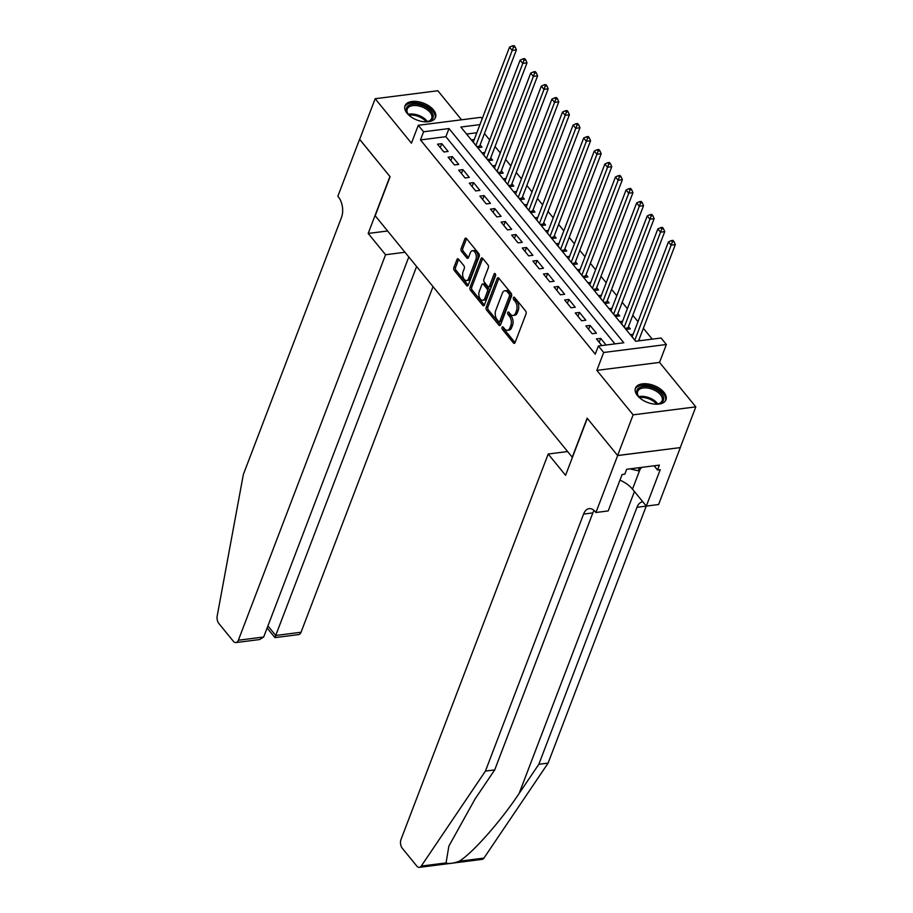 <?xml version="1.0" encoding="UTF-8"?>
<svg xmlns="http://www.w3.org/2000/svg" width="913" height="913" viewBox="0 0 913 913"><rect width="100%" height="100%" fill="white"/><g stroke="black" fill="none" stroke-linecap="round" stroke-linejoin="round"><path stroke-width="1.37" d="M502.07 327.368A1.438 0.833 -97.3 0 0 502.378 329.376L513.426 342.923A2.054 1.187 -97.3 0 0 514.293 343.356A2.054 1.187 -97.3 0 0 515.069 342.603L526.048 313.855A2.054 1.187 -97.3 0 0 525.614 310.991L514.567 297.444A1.438 0.833 -97.3 0 0 513.962 297.136A1.438 0.833 -97.3 0 0 513.414 297.672A1.438 0.833 -97.3 0 0 513.711 299.681L515.149 301.438A6.574 3.8 -97.3 0 1 516.518 310.625L515.605 313.022A6.574 3.8 -97.3 0 1 513.106 315.464A6.574 3.8 -97.3 0 1 510.333 314.049L508.895 312.303A1.438 0.833 -97.3 0 0 508.29 311.984A1.438 0.833 -97.3 0 0 507.742 312.52A1.438 0.833 -97.3 0 0 508.05 314.529L509.477 316.286A6.574 3.8 -97.3 0 1 510.858 325.473L509.933 327.87A6.574 3.8 -97.3 0 1 507.434 330.312A6.574 3.8 -97.3 0 1 504.661 328.897L503.234 327.151A1.438 0.833 -97.3 0 0 502.618 326.843A1.438 0.833 -97.3 0 0 502.07 327.368M503.656 327.676A1.438 0.833 -97.3 0 0 504.067 329.171L515.058 342.637M515 297.98A1.438 0.833 -97.3 0 0 515.411 299.464L516.838 301.222L515.149 301.438M509.328 312.828A1.438 0.833 -97.3 0 0 509.739 314.312L511.166 316.069L509.477 316.286M407.061 113.292A16.32 9.05 20.9 0 0 422.981 121.634A16.32 9.05 20.9 0 0 435.512 117.435A16.32 9.05 20.9 0 0 433.481 109.925A16.32 9.05 20.9 0 0 417.561 101.594A16.32 9.05 20.9 0 0 405.03 105.794A16.32 9.05 20.9 0 0 407.061 113.292M637.491 395.66A16.32 9.05 20.9 0 0 653.411 403.991A16.32 9.05 20.9 0 0 665.942 399.803A16.32 9.05 20.9 0 0 663.911 392.293A16.32 9.05 20.9 0 0 647.979 383.962A16.32 9.05 20.9 0 0 635.448 388.151A16.32 9.05 20.9 0 0 637.491 395.66M458.6 259.224A2.054 1.187 -97.3 0 0 457.733 258.778A2.054 1.187 -97.3 0 0 456.957 259.543L453.875 267.6A2.054 1.187 -97.3 0 0 454.309 270.476L466.577 285.518A2.054 1.187 -97.3 0 0 467.445 285.952A2.054 1.187 -97.3 0 0 468.221 285.187L479.199 256.45A2.054 1.187 -97.3 0 0 478.766 253.586L466.497 238.544A2.054 1.187 -97.3 0 0 465.63 238.099A2.054 1.187 -97.3 0 0 464.854 238.864L461.133 248.61A2.054 1.187 -97.3 0 0 461.556 251.474L466.817 257.911A2.054 1.187 -97.3 0 0 467.684 258.356A2.054 1.187 -97.3 0 0 468.46 257.592L470.309 252.764A5.489 3.173 -97.3 0 1 472.398 250.721A5.489 3.173 -97.3 0 1 475.696 253.62A5.489 3.173 -97.3 0 1 475.867 259.577L468.643 278.499A5.489 3.173 -97.3 0 1 466.554 280.542A5.489 3.173 -97.3 0 1 463.256 277.643A5.489 3.173 -97.3 0 1 463.085 271.675L464.283 268.525A2.054 1.187 -97.3 0 0 463.861 265.66L458.6 259.224M614.963 343.881L445.875 136.688L420.471 139.917L423.575 131.78L418.28 125.298L480.957 117.321L482.167 118.804M617.656 455.564L587.31 418.371L565.569 475.308L548.188 454.012L400.99 839.504A6.277 3.629 -97.3 0 0 402.302 848.28L416.762 866.003A6.277 3.629 -97.3 0 0 419.421 867.35A6.277 3.629 -97.3 0 0 421.27 866.072L485.431 771.074L583.578 514.087A14.642 8.468 82.7 0 1 589.136 508.644A14.642 8.468 82.7 0 1 595.333 511.782L595.915 512.501L617.656 455.564L680.333 447.598L617.61 455.507L587.15 418.177L572.246 457.219L375.186 215.753L390.091 176.711L359.631 139.381L375.163 98.718L411.443 143.181L418.28 125.298M617.61 455.507L633.131 414.844L695.809 406.867L659.528 362.404L666.353 344.509L603.676 352.486L598.38 345.993L623.796 342.763L448.991 128.55L423.575 131.78M659.528 362.404L596.851 370.381L633.131 414.844M596.851 370.381L603.676 352.486M420.471 139.917L595.276 354.13L598.38 345.993M486.218 307.236A2.054 1.187 -97.3 0 0 486.652 310.112L498.92 325.142A2.054 1.187 -97.3 0 0 499.788 325.587A2.054 1.187 -97.3 0 0 500.564 324.823L511.542 296.086A2.054 1.187 -97.3 0 0 511.109 293.21L498.84 278.18A2.054 1.187 -97.3 0 0 497.973 277.735A2.054 1.187 -97.3 0 0 497.186 278.499L486.218 307.236L487.907 307.019A2.054 1.187 -97.3 0 0 488.341 309.895L500.552 324.857M482.749 305.33L470.48 290.288A2.054 1.187 -97.3 0 1 470.047 287.424L481.025 258.687A2.054 1.187 -97.3 0 1 481.802 257.923A2.054 1.187 -97.3 0 1 482.669 258.356L487.919 264.793A2.054 1.187 -97.3 0 1 488.352 267.669L483.901 279.321A2.054 1.187 -97.3 0 0 484.335 282.197L487.816 286.465A2.054 1.187 -97.3 0 0 488.683 286.899A2.054 1.187 -97.3 0 0 489.459 286.134L494.093 274.003A1.438 0.833 -97.3 0 1 494.641 273.466A1.438 0.833 -97.3 0 1 495.508 274.231A1.438 0.833 -97.3 0 1 495.554 275.794L484.392 305.01A2.054 1.187 -97.3 0 1 483.616 305.775A2.054 1.187 -97.3 0 1 482.749 305.33L484.346 305.125M461.533 119.786L437.841 90.752L375.163 98.718M680.276 447.53L695.809 406.867M474.258 139.518L471.393 139.883L477.75 147.678L481.984 147.141L480.135 144.87M484.849 152.505L481.996 152.87L488.352 160.654L492.586 160.117L490.726 157.846M495.451 165.493L492.586 165.846L498.943 173.641L503.177 173.105L501.328 170.834M506.042 178.469L503.177 178.834L509.534 186.629L513.768 186.081L511.919 183.81M516.632 191.456L513.779 191.821L520.136 199.605L524.37 199.068L522.51 196.797M527.235 204.432L524.37 204.797L530.727 212.592L534.961 212.044L533.112 209.773M537.825 217.42L534.961 217.785L541.318 225.568L545.552 225.032L543.703 222.761M548.416 230.396L545.563 230.761L551.92 238.555L556.154 238.008L554.294 235.737M559.018 243.383L556.154 243.748L562.511 251.532L566.745 250.995L564.885 248.724M569.609 256.359L566.745 256.724L573.102 264.519L577.336 263.983L575.487 261.711M580.2 269.346L577.347 269.712L583.692 277.495L587.938 276.959L586.078 274.687M590.791 282.322L587.938 282.688L594.295 290.482L598.529 289.946L596.668 287.675M601.393 295.31L598.529 295.675L604.885 303.458L609.119 302.922L607.271 300.651M611.984 308.297L609.119 308.651L615.476 316.446L619.71 315.909L617.861 313.638M622.575 321.273L619.722 321.638L626.078 329.433L630.312 328.885L628.452 326.614M606.072 345.011L600.674 338.392L596.44 338.928L601.838 345.548M585.838 325.952L592.195 333.736L596.429 333.199L590.072 325.416L585.838 325.952M575.247 312.965L581.604 320.76L585.838 320.212L579.481 312.429L575.247 312.965M564.656 299.989L571.013 307.772L575.247 307.236L568.89 299.441L564.656 299.989M554.054 287.002L560.411 294.796L564.645 294.248L558.288 286.465L554.054 287.002M543.463 274.026L549.82 281.809L554.054 281.272L547.697 273.478L543.463 274.026M532.872 261.038L539.229 268.833L543.463 268.285L537.106 260.502L532.872 261.038M522.27 248.051L528.627 255.845L532.861 255.309L526.504 247.514L522.27 248.051M511.679 235.075L518.036 242.858L522.27 242.322L515.913 234.538L511.679 235.075M501.089 222.087L507.445 229.882L511.679 229.346L505.323 221.551L501.089 222.087M490.486 209.111L496.843 216.895L501.077 216.358L494.72 208.575L490.486 209.111M479.896 196.124L486.252 203.919L490.486 203.382L484.13 195.587L479.896 196.124M469.305 183.148L475.662 190.931L479.896 190.395L473.539 182.611L469.305 183.148M458.703 170.16L465.059 177.955L469.305 177.407L462.948 169.624L458.703 170.16M448.112 157.184L454.469 164.968L458.703 164.431L452.346 156.637L448.112 157.184M448.112 151.444L441.755 143.661L437.521 144.197L443.878 151.992L448.112 151.444M652.236 339.145L643.368 328.281M637.982 321.673L632.777 315.305M627.379 308.697L622.187 302.317M616.789 295.709L611.584 289.341M606.198 282.722L600.994 276.354M595.596 269.746L590.403 263.366M585.005 256.758L579.801 250.39M574.414 243.782L569.21 237.403M563.823 230.795L558.619 224.427M553.221 217.819L548.017 211.439M542.63 204.832L537.426 198.463M532.039 191.856L526.835 185.476M521.437 178.868L516.244 172.5M510.846 165.892L505.642 159.513M500.256 152.905L495.051 146.537M489.653 139.917L484.461 133.549M476.848 132.75L466.566 134.051M639.956 340.709L639.054 339.602M633.177 334.261L630.312 334.626L635.722 341.245M479.953 124.613L460.848 127.044L635.653 341.257L661.058 338.015L666.353 344.509M445.875 136.688L448.991 128.55M600.674 338.392L599.179 342.295M590.072 325.416L588.588 329.308M579.481 312.429L577.986 316.332M568.89 299.441L567.395 303.344M558.288 286.465L556.804 290.368M547.697 273.478L546.202 277.381M537.106 260.502L535.611 264.405M526.504 247.514L525.021 251.417M515.913 234.538L514.43 238.441M505.323 221.551L503.828 225.454M494.72 208.575L493.237 212.478M484.13 195.587L482.646 199.491M473.539 182.611L472.044 186.503M462.948 169.624L461.453 173.527M452.346 156.637L450.862 160.54M441.755 143.661L440.26 147.564M507.434 330.312L509.134 330.095A6.574 3.8 -97.3 0 0 511.634 327.653L509.933 327.87M511.166 316.069A6.574 3.8 -97.3 0 1 512.547 325.256L511.634 327.653M513.106 315.464L514.806 315.247A6.574 3.8 -97.3 0 0 517.306 312.805L515.605 313.022M516.838 301.222A6.574 3.8 -97.3 0 1 518.219 310.409L517.306 312.805M498.897 278.248A2.054 1.187 -97.3 0 0 498.886 278.282L487.907 307.019M498.624 321.502A1.438 0.833 -97.3 0 0 499.24 321.821A1.438 0.833 -97.3 0 0 499.788 321.285L509.42 296.052A1.438 0.833 -97.3 0 0 509.112 294.043L507.605 292.194A6.574 3.8 -97.3 0 0 504.821 290.791A6.574 3.8 -97.3 0 0 502.333 293.233L495.748 310.477A6.574 3.8 -97.3 0 0 497.117 319.664L498.624 321.502M499.24 321.821L500.929 321.604A1.438 0.833 -97.3 0 0 501.477 321.068L499.788 321.285M504.821 290.791L506.521 290.574A6.574 3.8 -97.3 0 1 509.294 291.977L510.812 293.826A1.438 0.833 -97.3 0 1 511.109 295.835L501.477 321.068M484.381 305.045L472.169 290.072L470.48 290.288M482.726 258.436A2.054 1.187 -97.3 0 0 482.715 258.47L471.736 287.207A2.054 1.187 -97.3 0 0 472.169 290.072M488.683 286.899L490.372 286.682A2.054 1.187 -97.3 0 0 491.16 285.929L495.565 274.391M479.279 291.418A5.489 3.173 -97.3 0 0 479.451 297.376A5.489 3.173 -97.3 0 0 482.76 300.274A5.489 3.173 -97.3 0 0 484.849 298.231L487.394 291.567A2.054 1.187 -97.3 0 0 486.96 288.702L483.479 284.422A2.054 1.187 -97.3 0 0 482.612 283.989A2.054 1.187 -97.3 0 0 481.824 284.753L479.279 291.418M482.76 300.274L484.449 300.057A5.489 3.173 -97.3 0 0 486.538 298.015L484.849 298.231M482.612 283.989L484.301 283.772A2.054 1.187 -97.3 0 1 485.168 284.217L488.66 288.485A2.054 1.187 -97.3 0 1 489.083 291.35L486.538 298.015M466.554 280.542L468.255 280.325A5.489 3.173 -97.3 0 0 470.343 278.282L468.643 278.499M472.398 250.721L474.087 250.504A5.489 3.173 -97.3 0 1 477.385 253.403A5.489 3.173 -97.3 0 1 477.567 259.36L470.343 278.282M464.854 238.864L466.543 238.647A2.054 1.187 -97.3 0 0 466.543 238.647L462.823 248.393A2.054 1.187 -97.3 0 0 463.256 251.258L468.449 257.626M458.657 259.292A2.054 1.187 -97.3 0 0 458.646 259.326L455.564 267.395A2.054 1.187 -97.3 0 0 455.998 270.259L468.209 285.221M638.564 340.88L675.323 244.604L671.089 245.152L668.442 241.899L632.173 336.897M634.82 340.138L672.367 241.899L674.068 241.683L673.007 240.381L671.317 240.598L672.367 241.899M668.442 241.899L671.317 240.598M674.068 241.683L675.323 244.604M640.949 398.901A14.117 7.829 -159.1 0 1 638.507 396.39A14.117 7.829 -159.1 0 1 640.515 387.123A14.117 7.829 -159.1 0 1 656.527 389.634A14.117 7.829 -159.1 0 1 658.182 403.911A14.117 7.829 -159.1 0 1 654.689 404.151M657.714 403.991A13.079 7.247 20.9 0 0 662.108 400.75A13.079 7.247 20.9 0 0 655.751 390.867A13.079 7.247 20.9 0 0 637.673 391.426A13.079 7.247 20.9 0 0 638.792 396.767M665.451 400.761A16.217 8.993 20.9 0 0 657.463 388.801A16.217 8.993 20.9 0 0 635.174 389.2M629.913 468.871L638.164 470.777L642.033 467.319M639.351 467.661L638.164 470.777M410.519 116.533A14.117 7.829 -159.1 0 1 408.077 114.034A14.117 7.829 -159.1 0 1 410.085 104.755A14.117 7.829 -159.1 0 1 426.097 107.278A14.117 7.829 -159.1 0 1 427.752 121.543A14.117 7.829 -159.1 0 1 424.26 121.783M427.284 121.623A13.079 7.247 20.9 0 0 431.678 118.393A13.079 7.247 20.9 0 0 425.321 108.499A13.079 7.247 20.9 0 0 407.244 109.058A13.079 7.247 20.9 0 0 408.373 114.399M435.033 118.393A16.217 8.993 20.9 0 0 427.033 106.433A16.217 8.993 20.9 0 0 404.756 106.832M485.431 771.074L494.709 769.899L475.034 799.023L448.865 846.134L446.046 862.922C448.58 864.052 452.951 863.493 459.159 861.256C472.466 853.233 500.803 821.198 519.155 793.408L538.841 764.284L636.977 507.286A14.642 8.468 82.7 0 1 642.547 501.842A14.642 8.468 82.7 0 1 642.832 501.819M538.841 764.284L548.108 763.108L646.244 506.11A14.642 8.468 82.7 0 1 646.278 506.042M594.089 510.47A14.642 8.468 82.7 0 0 592.845 512.901L494.709 769.899M459.159 861.256L483.936 858.094L548.108 763.108M595.915 512.501L608.206 510.938L622.118 474.498L624.823 474.155L626.683 469.282L659.38 465.116L657.52 470.001L660.225 469.647L646.313 506.087L658.593 504.524L680.333 447.598M548.188 454.012L567.612 451.547M619.961 480.147A23.533 13.056 -159.1 0 1 632.492 489.14L646.313 506.087M483.936 858.094A6.277 3.629 82.7 0 1 482.098 859.373L419.421 867.35M654.085 465.79L657.52 470.001M404.984 252.262L385.571 254.738L238.361 640.23L263.686 637.012L408.819 256.952M359.665 139.312L389.931 176.517L368.19 233.443L385.571 254.738M263.686 637.012L259.669 639.545L235.976 642.558A6.277 3.629 -97.3 0 1 233.317 641.211L218.858 623.499A6.277 3.629 -97.3 0 1 217.191 616.001L243.36 474.44L341.496 217.442A14.642 8.468 -97.3 0 0 338.426 196.968L337.844 196.249L359.585 139.324M387.614 230.978L368.19 233.443M416.613 266.505L275.715 635.482L301.039 632.253A6.277 3.629 82.7 0 1 298.654 634.592L274.95 637.605L267.121 628.007M433.024 286.625L301.039 632.253M235.976 642.558A6.277 3.629 -97.3 0 0 238.361 640.23M275.749 635.813C274.722 638.244 274.71 638.13 275.715 635.482L267.92 625.93M627.745 329.216L627.802 328.623A2.088 1.21 82.7 0 1 627.961 327.915L664.732 231.628L660.498 232.164L657.851 228.923L621.57 323.91M624.218 327.151L661.777 228.912L663.477 228.695L662.416 227.405L660.715 227.622L661.777 228.912M657.851 228.923L660.715 227.622M663.477 228.695L664.732 231.628M617.154 316.229L617.211 315.636A2.088 1.21 82.7 0 1 617.359 314.939L654.13 218.641L649.896 219.177L647.249 215.936L610.98 310.934M613.627 314.175L651.186 215.936L652.875 215.719L651.814 214.418L650.124 214.635L651.186 215.936M647.249 215.936L650.124 214.635M652.875 215.719L654.13 218.641M606.563 303.253L606.62 302.66A2.088 1.21 82.7 0 1 606.768 301.952L643.539 205.665L639.305 206.201L636.658 202.96L600.389 297.946M603.037 301.187L640.595 202.948L642.284 202.732L641.223 201.442L639.534 201.647L640.595 202.948M636.658 202.96L639.534 201.647M642.284 202.732L643.539 205.665M595.972 290.266L596.018 289.672A2.088 1.21 82.7 0 1 596.178 288.976L632.949 192.677L628.715 193.214L626.067 189.972L589.787 284.959M592.434 288.211L629.993 189.972L631.693 189.756L630.632 188.455L628.931 188.671L629.993 189.972M626.067 189.972L628.931 188.671M631.693 189.756L632.949 192.677M585.37 277.29L585.427 276.696A2.088 1.21 82.7 0 1 585.587 275.988L622.358 179.701L618.112 180.238L615.465 176.985L579.196 271.983M581.843 275.224L619.402 176.985L621.091 176.768L620.03 175.467L618.341 175.684L619.402 176.985M615.465 176.985L618.341 175.684M621.091 176.768L622.358 179.701M574.779 264.302L574.836 263.709A2.088 1.21 82.7 0 1 574.985 263.012L611.756 166.714L607.522 167.25L604.874 164.009L568.605 258.995M571.253 262.248L608.811 164.009L610.5 163.792L609.439 162.491L607.75 162.708L608.811 164.009M604.874 164.009L607.75 162.708M610.5 163.792L611.756 166.714M564.188 251.326L564.234 250.721A2.088 1.21 82.7 0 1 564.394 250.025L601.165 153.738L596.931 154.274L594.283 151.022L558.003 246.019M560.65 249.26L598.209 151.022L599.909 150.805L598.848 149.504L597.148 149.721L598.209 151.022M594.283 151.022L597.148 149.721M599.909 150.805L601.165 153.738M553.586 238.339L553.643 237.745A2.088 1.21 82.7 0 1 553.803 237.038L590.574 140.75L586.34 141.287L583.681 138.046L547.412 233.032M550.06 236.284L587.618 138.034L589.307 137.829L588.257 136.528L586.557 136.745L587.618 138.034M583.681 138.046L586.557 136.745M589.307 137.829L590.574 140.75M542.995 225.351L543.052 224.758A2.088 1.21 82.7 0 1 543.201 224.062L579.972 127.763L575.738 128.311L573.09 125.058L536.821 220.056M539.469 223.297L577.027 125.058L578.716 124.841L577.655 123.54L575.966 123.757L577.027 125.058M573.09 125.058L575.966 123.757M578.716 124.841L579.972 127.763M532.405 212.375L532.45 211.782A2.088 1.21 82.7 0 1 532.61 211.074L569.381 114.787L565.147 115.323L562.499 112.082L526.219 207.068M528.867 210.321L566.425 112.071L568.126 111.854L567.064 110.564L565.364 110.781L566.425 112.071M562.499 112.082L565.364 110.781M568.126 111.854L569.381 114.787M521.802 199.388L521.859 198.794A2.088 1.21 82.7 0 1 522.019 198.098L558.79 101.8L554.556 102.347L551.897 99.095L515.628 194.092M518.276 197.334L555.834 99.095L557.523 98.878L556.474 97.577L554.773 97.794L555.834 99.095M551.897 99.095L554.773 97.794M557.523 98.878L558.79 101.8M511.212 186.412L511.269 185.818A2.088 1.21 82.7 0 1 511.417 185.111L548.188 88.823L543.954 89.36L541.306 86.119L505.037 181.105M507.685 184.346L545.244 86.107L546.933 85.89L545.871 84.601L544.182 84.818L545.244 86.107M541.306 86.119L544.182 84.818M546.933 85.89L548.188 88.823M500.621 173.424L500.666 172.831A2.088 1.21 82.7 0 1 500.826 172.135L537.597 75.836L533.363 76.372L530.715 73.131L494.435 168.129M497.094 171.37L534.641 73.131L536.342 72.914L535.28 71.613L533.591 71.83L534.641 73.131M530.715 73.131L533.591 71.83M536.342 72.914L537.597 75.836M490.019 160.448L490.076 159.855A2.088 1.21 82.7 0 1 490.235 159.147L527.006 62.86L522.772 63.396L520.125 60.155L483.844 155.142M486.492 158.383L524.051 60.144L525.751 59.927L524.69 58.637L522.989 58.843L524.051 60.144M520.125 60.155L522.989 58.843M525.751 59.927L527.006 62.86M479.428 147.461L479.485 146.867A2.088 1.21 82.7 0 1 479.633 146.171L516.404 49.873L512.17 50.409L509.522 47.168L473.254 142.154M475.901 145.407L513.46 47.168L515.149 46.951L514.087 45.65L512.398 45.867L513.46 47.168M509.522 47.168L512.398 45.867M515.149 46.951L516.404 49.873M504.067 329.171L502.378 329.376M515.411 299.464L513.711 299.681M509.739 314.312L508.05 314.529M512.547 325.256L510.858 325.473M518.219 310.409L516.518 310.625M515.023 342.717L513.426 342.923M498.886 278.282L497.186 278.499M500.518 324.937L498.92 325.142M488.341 309.895L486.652 310.112M511.109 295.835L509.42 296.052M510.812 293.826L509.112 294.043M509.294 291.977L507.605 292.194M471.736 287.207L470.047 287.424M482.715 258.47L481.025 258.687M491.16 285.929L489.459 286.134M495.303 273.854L494.093 274.003M489.083 291.35L487.394 291.567M488.66 288.485L486.96 288.702M485.168 284.217L483.479 284.422M477.567 259.36L475.867 259.577M468.415 257.706L466.817 257.911M463.256 251.258L461.556 251.474M462.823 248.393L461.133 248.61M468.175 285.312L466.577 285.518M455.998 270.259L454.309 270.476M455.564 267.395L453.875 267.6M458.646 259.326L456.957 259.543M638.746 396.687A13.079 7.247 -159.1 0 1 652.51 399.346A13.079 7.247 -159.1 0 1 657.805 403.968M656.63 404.117A12.645 7.019 20.9 0 0 652.019 400.316A12.645 7.019 20.9 0 0 639.522 397.589M408.316 114.319A13.079 7.247 -159.1 0 1 422.091 116.978A13.079 7.247 -159.1 0 1 427.375 121.6M426.2 121.749A12.645 7.019 20.9 0 0 421.589 117.96A12.645 7.019 20.9 0 0 409.092 115.221M519.155 793.408L634.432 491.536M636.977 507.286L646.244 506.11M592.845 512.901L583.578 514.087M421.27 866.072L446.046 862.922M640.196 468.962L632.492 489.14M627.802 328.623L625.645 328.897M627.961 327.915L625.131 328.281M617.211 315.636L615.042 315.909M617.359 314.939L614.54 315.293M606.62 302.66L604.452 302.933M606.768 301.952L603.95 302.317M596.018 289.672L593.861 289.946M596.178 288.976L593.359 289.33M585.427 276.696L583.259 276.97M585.587 275.988L582.756 276.354M574.836 263.709L572.668 263.983M574.985 263.012L572.166 263.366M564.234 250.721L562.077 251.007M564.394 250.025L561.575 250.379M553.643 237.745L551.475 238.019M553.803 237.038L550.973 237.403M543.052 224.758L540.884 225.032M543.201 224.062L540.382 224.415M532.45 211.782L530.293 212.056M532.61 211.074L529.791 211.439M521.859 198.794L519.691 199.068M522.019 198.098L519.189 198.452M511.269 185.818L509.1 186.092M511.417 185.111L508.598 185.476M500.666 172.831L498.509 173.105M500.826 172.135L498.007 172.489M490.076 159.855L487.919 160.129M490.235 159.147L487.405 159.513M479.485 146.867L477.316 147.141M479.633 146.171L476.814 146.525"/></g></svg>
